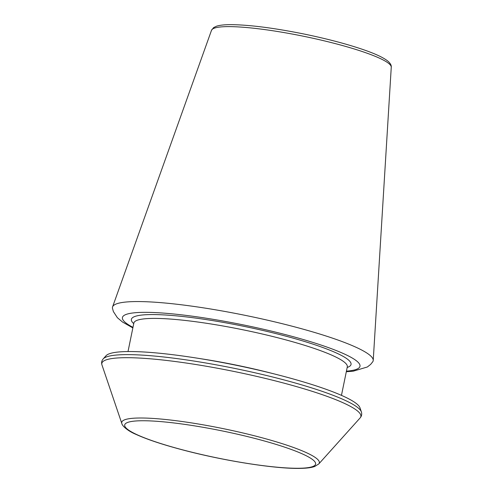 <?xml version="1.0" encoding="UTF-8"?>
<svg xmlns="http://www.w3.org/2000/svg" width="493" height="493" viewBox="0 0 493 493"><rect width="100%" height="100%" fill="white"/><g stroke="black" fill="none" stroke-linecap="round" stroke-linejoin="round"><path stroke-width="0.74" d="M346.314 371.728L353.191 371.192L367.347 366.989L370.644 364.395L372.788 361.726A133.073 18.752 -168.4 0 0 373.232 360.395A133.073 18.752 -168.4 0 0 246.599 315.643A133.073 18.752 -168.4 0 0 112.577 306.892A133.073 18.752 -168.4 0 0 112.466 308.285L113.39 311.588L117.359 317.677L122.517 322.04L132.857 327.913M103.21 358.879L106.05 355.718A130.06 18.327 11.6 0 1 236.406 365.307A130.06 18.327 11.6 0 1 360.001 407.847L361.363 411.871C362.078 414.12 361.665 416.141 360.118 417.928A132.216 18.629 11.6 0 0 235.099 371.685A132.216 18.629 11.6 0 0 101.965 364.937C101.25 362.688 101.669 360.666 103.21 358.879A132.216 18.629 11.6 0 1 235.728 368.622A132.216 18.629 11.6 0 1 361.363 411.871M112.577 306.892L211.509 30.301A91.766 12.929 11.6 0 1 303.934 36.334A91.766 12.929 11.6 0 1 391.263 67.196L373.232 360.395M346.425 371.167A121.266 17.089 -168.4 0 0 289.083 335.579A121.266 17.089 -168.4 0 0 156.719 312.667A121.266 17.089 -168.4 0 0 132.974 327.352M101.965 364.937L121.839 423.524A100.862 14.211 11.6 0 1 223.397 428.676A100.862 14.211 11.6 0 1 318.774 463.95L360.118 417.928M181.677 449.598A97.448 13.73 11.6 0 1 163.688 421.86A97.448 13.73 11.6 0 1 315.076 462.07A97.448 13.73 11.6 0 1 181.677 449.598M200.337 358.657A108.953 15.351 11.6 0 1 272.179 373.404M128.007 351.546L133.856 323.063A108.953 15.351 11.6 0 1 243.665 329.934A108.953 15.351 11.6 0 1 347.306 366.878L341.458 395.361M133.732 323.648A112.108 15.794 11.6 0 1 244.386 326.434A112.108 15.794 11.6 0 1 347.189 367.464M211.509 30.301L213.605 27.62L216.433 26.234C219.699 25.168 224.543 24.638 230.952 24.65C249.513 24.835 273.886 27.965 304.064 34.029C325.3 38.411 343.954 43.242 360.026 48.53C374.341 53.256 383.794 57.595 388.379 61.557C390.548 63.634 391.51 65.514 391.263 67.196M121.839 423.524C122.135 425.841 127.872 431.073 136.056 434.407C146.871 439.337 162 444.403 181.449 449.585C223.261 460.819 276.906 469.262 301.42 468.35C307.121 468.221 311.539 467.604 314.682 466.501L318.774 463.95M133.856 323.063L133.862 322.755"/></g></svg>
